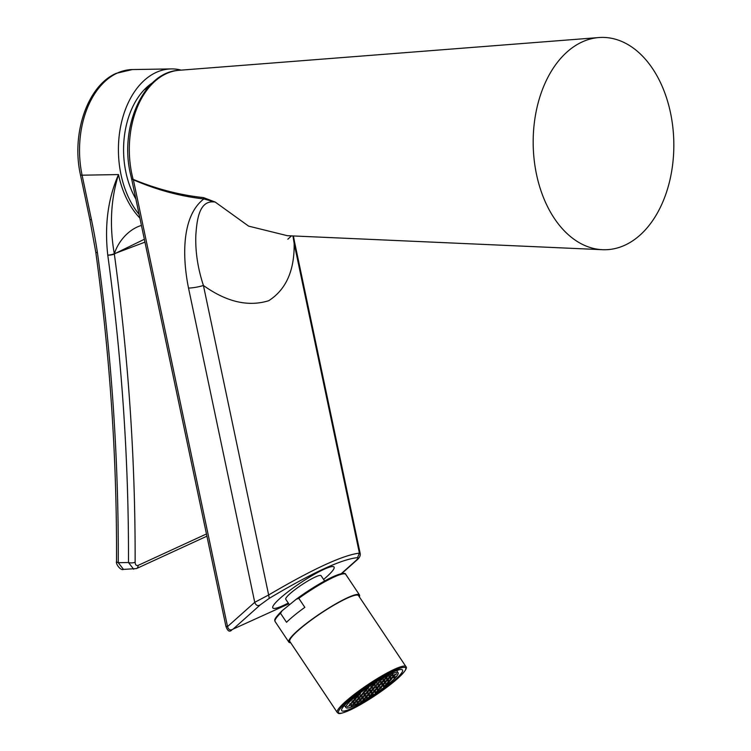 <?xml version="1.0" encoding="UTF-8"?>
<svg xmlns="http://www.w3.org/2000/svg" width="751" height="751" viewBox="0 0 751 751"><rect width="100%" height="100%" fill="white"/><g stroke="black" fill="none" stroke-linecap="round" stroke-linejoin="round"><path stroke-width="1.13" d="M133.19 179.677L131.688 179.17L225.891 626.203L227.534 626.597L254.739 602.311L188.52 288.065C181.845 255.002 182.211 215.462 203.859 198.931C180.334 196.33 156.846 189.956 133.378 179.808L133.19 179.677A4.722 3.276 -89.8 0 0 133.115 179.367A80.432 53.255 89 0 1 131.847 174.007A80.432 53.255 89 0 1 179.085 70.294C143.723 71.758 119.381 126.619 130.364 173.603L131.641 178.973L133.462 179.489C156.846 189.111 180.221 195.147 203.577 197.616L215.227 202.085L248.619 226.126L287.295 235.683L602.424 249.698A106.173 70.303 -91 0 1 536.524 174.457A106.173 70.303 -91 0 1 598.885 37.55A106.173 70.303 -91 0 1 670.483 112.697A106.173 70.303 -91 0 1 602.424 249.698M341.264 573.67L355.589 560.884C357.983 558.697 358.631 557.617 357.542 557.636L359.4 553.13L294.148 243.493C294.552 270.548 286.056 289.623 268.68 300.729C248.205 307.028 226.455 301.949 203.427 285.483L268.651 594.98C312.754 569.033 343 555.083 359.4 553.13L360.086 552.999L294.645 242.442A14.156 2.976 -11.9 0 1 294.148 243.493L292.965 235.936M203.577 197.616A4.722 2.948 -80.5 0 1 203.859 198.931L215.227 202.085C198.827 199.297 196.884 220.888 195.833 235.119C195.241 251.491 197.776 268.276 203.427 285.483A14.156 2.976 -11.9 0 1 188.52 288.065M260.315 604.818C257.8 606.31 255.941 605.475 254.739 602.311L268.651 594.98L269.252 598.35L260.315 604.818L233.101 629.103C230.397 630.746 228.539 629.911 227.534 626.597L133.378 179.808A4.722 2.103 -55.8 0 0 133.462 179.489M357.542 557.636C341.555 559.213 312.125 572.778 269.252 598.35M360.086 552.989C360.799 555.458 359.569 557.955 356.396 560.481L355.589 560.884M135.875 199.034A74.086 49.059 -91 0 1 125.896 172.279A74.086 49.059 -91 0 1 152.556 82.76M181.207 70.125A81.868 54.213 89 0 0 171.275 68.914A81.868 54.213 89 0 0 120.986 174.542A81.868 54.213 89 0 0 139.104 214.382M135.124 562.227A4.722 1.746 179.6 0 1 128.487 562.518C128.815 461.49 121.915 359.034 107.768 255.124C104.427 225.216 108.003 198.367 118.508 174.579C110.819 199.184 109.411 225.563 114.283 253.716L116.001 253.096L114.34 254.035A4.722 1.22 171.4 0 1 107.768 255.124A4.722 0.995 168.2 0 0 114.283 253.716A4.722 3.351 62.8 0 1 114.34 254.035C128.524 358.208 135.452 460.945 135.124 562.227C135.293 564.874 136.297 565.935 138.128 565.39L206.45 533.961M144.962 242.151L116.001 253.096L144.352 239.269M133.716 569.23L128.487 562.518L118.254 562.687L123.474 569.399L136.438 568.591A4.722 3.398 65.3 0 0 138.128 565.39M139.883 218.072A81.868 54.213 89 0 1 118.508 174.579L82.094 175.19A4.722 0.986 -11.9 0 1 80.451 174.795C71.195 133.809 87.426 85.661 116.255 73.316L132.383 69.561A81.868 54.213 89 0 0 117.278 73.082A81.868 54.213 89 0 0 82.094 175.19L91.444 219.649A476.613 342.907 65.3 0 1 97.442 252.683C111.786 357.485 118.724 460.823 118.254 562.687A4.722 1.746 179.7 0 1 116.518 561.335L116.518 561.335C115.401 563.86 120.817 570.938 123.483 569.399M141.441 225.46A32.086 21.544 -54.1 0 0 114.387 253.669A4.722 3.304 60.3 0 1 114.452 253.979M289.435 604.771L285.774 599.298A21.235 3.164 -33.7 0 1 296.786 588.286A21.235 3.164 -33.7 0 1 317.354 576.148A21.235 3.164 -33.7 0 1 321.09 575.707L324.61 580.964M288.271 603.025A36.808 5.492 -33.7 0 1 279.297 607.183A36.808 5.492 -33.7 0 1 272.829 607.944A36.808 5.492 -33.7 0 1 291.914 588.859A36.808 5.492 -33.7 0 1 327.567 567.822A36.808 5.492 -33.7 0 1 334.045 567.052A36.808 5.492 -33.7 0 1 323.587 579.434M290.656 642.706A42.469 6.337 -33.7 0 1 288.853 642.133A42.469 6.337 -33.7 0 1 310.876 620.11A42.469 6.337 -33.7 0 1 352.012 595.834A42.469 6.337 -33.7 0 1 359.485 594.952A42.469 6.337 -33.7 0 1 359.325 596.838M298.804 598.331L304.831 607.352A42.469 6.337 146.3 0 0 286.525 622.288L280.498 613.257L282.085 610.77L296.551 598.988L327.398 579.472C342.381 571.793 345.789 573.013 345.751 574.384A42.469 6.337 146.3 0 0 338.279 575.266A42.469 6.337 146.3 0 0 298.804 598.331L296.185 599.27M280.498 613.257A42.469 6.337 146.3 0 0 275.119 621.565C274.81 620.195 272.838 620.101 281.578 611.211L282.085 610.77M349.046 700.965A36.574 5.454 -33.7 0 1 381.386 678.106A36.574 5.454 -33.7 0 1 402.527 670.005A36.574 5.454 -33.7 0 1 395.186 679.683A36.574 5.454 -33.7 0 1 362.855 702.532A36.574 5.454 -33.7 0 1 341.705 710.634A36.574 5.454 -33.7 0 1 349.046 700.965M337.265 712.483L289.83 641.476A41.286 6.158 -33.7 0 1 298.119 630.549A41.286 6.158 -33.7 0 1 334.627 604.752A41.286 6.158 -33.7 0 1 358.509 595.609L405.934 666.616A41.286 6.158 -33.7 0 0 382.062 675.759A41.286 6.158 -33.7 0 0 345.554 701.556A41.286 6.158 -33.7 0 0 337.265 712.483C338.785 712.971 336.504 716.595 355.608 707.292C371.36 698.702 385.385 689.108 397.683 678.519C407.117 669.817 406.939 667.339 405.934 666.616M396.181 676.811A31.382 4.684 -33.7 0 1 368.093 698.317A31.382 4.684 -33.7 0 1 345.958 707.658A31.382 4.684 -33.7 0 1 347.92 703.64A31.382 4.684 -33.7 0 1 376.007 682.133A31.382 4.684 -33.7 0 1 398.143 672.793A31.382 4.684 -33.7 0 1 396.181 676.811M368.112 690.582L366.563 692.356L370.478 689.728L368.112 690.582M377.612 690.338L381.527 687.709L377.377 690M379.922 687.681L383.836 685.043L379.696 687.334M376.899 683.41L381.095 681.082L376.899 683.41M372.271 688.733L376.458 686.405L372.271 688.733M379.217 680.753L383.404 678.416L379.217 680.753M367.915 694.356L371.829 691.718L367.69 694.008M383.179 680.378L387.094 677.74L382.954 680.03M380.87 683.034L384.784 680.406L380.635 682.697M365.606 697.012L369.52 694.384L365.371 696.675M374.589 686.067L378.776 683.739L374.589 686.067M373.867 688.751L369.952 691.389L372.327 690.526L373.867 688.751M371.604 693.68L375.519 691.042L371.379 693.333M378.551 685.701L382.466 683.063L378.326 685.353M379.875 685.419L375.96 688.047L378.335 687.193L379.875 685.419M373.923 691.014L377.837 688.385L373.688 690.676M389.187 677.036L393.102 674.407L388.962 676.698M389.572 681.401L385.657 684.039L388.023 683.175L389.572 681.401M385.883 682.077L381.968 684.715L384.334 683.851L385.883 682.077M375.293 692.995L379.208 690.366L375.068 692.657M386.868 679.702L390.783 677.064L386.643 679.355M384.559 682.359L388.474 679.721L384.324 682.021M387.253 684.067L383.339 686.696L385.714 685.832L387.253 684.067M369.295 696.337L373.209 693.699L369.06 695.989M363.287 699.669L367.201 697.041L363.062 699.331M360.968 702.335L364.883 699.697L360.743 701.988M390.558 679.017L394.472 676.388L390.332 678.679M391.881 678.744L387.967 681.373L390.342 680.519L391.881 678.744M392.876 676.36L396.791 673.731L392.651 676.022M370.309 696.834L370.618 696.055L366.704 698.693L370.309 696.834L370.018 696.393M396.397 676.238L393.975 678.04L394.848 678.012L396.397 676.238M386.69 676.219L385.498 677.712L389.412 675.083L386.69 676.219M377.18 681.514L375.584 683.222L373.209 684.086L377.18 681.514M351.28 706.344L352.82 704.579L355.195 703.715L351.046 706.006M364.395 691.277L366.77 690.413L362.855 693.051L364.395 691.277M359.598 700.354L361.137 698.58L363.512 697.717L359.372 700.007M361.635 697.388L365.831 695.06L361.635 697.388M357.279 703.011L358.828 701.237L361.193 700.373L357.054 702.664M364.226 695.032L365.775 693.257L368.14 692.394L364 694.684M353.59 703.687L355.139 701.913L357.504 701.058L353.364 703.349M358.227 698.364L359.767 696.599L362.142 695.736L357.992 698.026M354.782 705.461L356.509 703.894L358.884 703.039L354.707 705.358M360.489 693.445L358.94 695.219L356.575 696.083L360.489 693.445M354.538 699.05L356.077 697.275L358.452 696.412L354.303 698.702M372.768 687.081L368.581 689.409L372.768 687.081M368.807 687.447L367.267 689.221L364.892 690.085L368.807 687.447M347.309 706.719L351.506 704.391L347.309 706.719M349.628 704.062L353.815 701.734L349.628 704.062M355.861 698.768L354.312 700.542L351.947 701.406L355.861 698.768M355.908 701.03L357.448 699.256L359.823 698.392L355.683 700.683M371.172 687.052L372.721 685.278L375.087 684.414L370.947 686.705M360.264 695.407L364.451 693.079L360.264 695.407M394.528 674.529L394.97 675.196M389.891 679.852L390.342 680.519M392.21 677.186L392.66 677.853M362.62 700.505L363.062 701.171M364.939 697.839L365.38 698.505M370.938 694.506L371.388 695.173M385.263 685.165L385.714 685.832M386.202 680.528L386.652 681.195M388.52 677.862L388.971 678.538M376.946 691.164L377.387 691.831M383.892 683.185L384.334 683.851M387.582 682.509L388.023 683.175M390.839 675.205L391.28 675.872M387.216 675.984L387.591 676.548M375.575 689.183L376.016 689.85M377.884 686.527L378.335 687.193M380.203 683.861L380.644 684.527M373.256 691.84L373.698 692.516M371.886 689.859L372.327 690.526M376.514 684.546L376.955 685.212M367.248 695.182L367.699 695.848M382.512 681.204L382.963 681.87M384.831 678.547L385.282 679.214M369.567 692.525L370.008 693.192M375.247 682.725L375.584 683.222M381.142 679.223L381.592 679.89M352.923 704.513L353.374 705.18M374.195 687.203L374.646 687.869M378.823 681.88L379.274 682.546M364.498 691.22L364.948 691.887M361.25 698.514L361.691 699.19M363.559 695.858L364.01 696.524M358.931 701.181L359.372 701.847M365.878 693.201L366.319 693.868M355.242 701.856L355.683 702.523M359.87 696.534L360.32 697.2M356.978 703.64L357.382 704.241M358.499 694.553L358.94 695.219M356.181 697.21L356.631 697.886M370.506 687.878L370.956 688.545M381.574 685.851L382.024 686.517M379.264 688.507L379.706 689.174M366.817 688.554L367.267 689.221M349.234 705.198L349.684 705.865M351.552 702.532L351.994 703.199M353.871 699.876L354.312 700.542M357.56 699.2L358.002 699.866M372.825 685.222L373.266 685.888M362.189 693.877L362.63 694.544M368.215 690.526L368.657 691.192M233.101 629.103L288.797 603.813M91.444 219.649A4.722 0.986 168.1 0 1 89.801 219.254L95.762 252.026C110.059 356.594 116.978 459.706 116.518 561.335M97.442 252.683A4.722 1.211 171.3 0 1 95.762 252.026M296.917 598.725A41.53 6.196 -33.7 0 1 344.08 573.802M346.662 702.063A40.347 6.017 146.3 0 0 350.004 710.061A40.347 6.017 146.3 0 0 397.57 678.585A40.347 6.017 146.3 0 0 394.228 670.587A40.347 6.017 146.3 0 0 346.662 702.063M179.085 70.294L598.885 37.55M287.858 239.212L291.472 235.87M293.406 235.955L294.645 242.442M225.891 626.203C227.506 630.943 229.402 632.276 231.58 630.202M356.396 560.481L341.724 573.576M148.219 87.313L144.23 89.773M132.383 69.561L171.275 68.914M80.451 174.795L89.801 219.254M206.919 536.167L136.438 568.591M288.853 642.133L275.119 621.565M359.485 594.952L345.751 574.384M345.958 707.658L344.465 705.424M398.143 672.793L396.659 670.559"/></g></svg>
